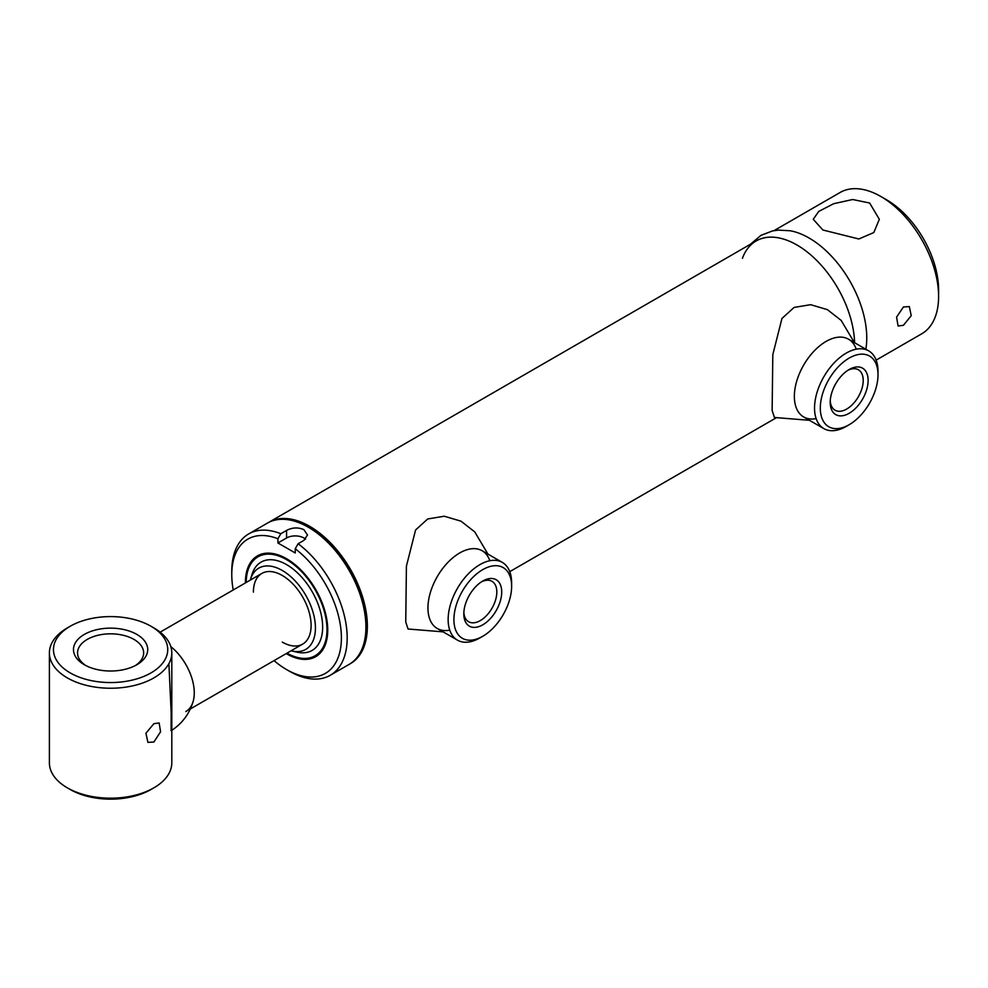 <?xml version="1.0" encoding="UTF-8"?>
<svg xmlns="http://www.w3.org/2000/svg" width="988" height="988" viewBox="0 0 988 988"><rect width="100%" height="100%" fill="white"/><g stroke="black" fill="none" stroke-linecap="round" stroke-linejoin="round"><path stroke-width="1.48" d="M773.999 230.649L840.096 192.487A81.596 47.115 60 0 1 880.901 196.526L886.668 199.848A73.445 42.398 60 0 1 886.668 199.86A73.445 42.398 60 0 1 938.6 289.805L938.6 296.462A81.596 47.115 60 0 1 921.705 333.821L876.146 360.114M886.668 199.86L880.901 196.526A81.596 47.115 60 0 1 938.6 296.462M903.427 306.972L896.573 317.123L898.092 326.015L903.427 325.299L911.232 315.691L909.318 306.576L903.427 306.972M809.061 237.997A81.596 47.115 60 0 1 865.846 349.221A81.596 47.115 -120 0 0 809.061 237.997A81.596 47.115 -120 0 0 790.165 230.76L778.371 230.105L772.517 230.933L760.97 235.354L750.411 244.271M869.65 203.022L879.332 219.299L873.812 232.538L858.868 238.985L822.905 230.006L813.235 219.299L818.756 211.42L833.699 203.701L852.656 199.514L869.65 203.022M168.899 663.652L171.183 712.879L171.097 730.787C182.101 723.661 189.474 713.83 193.191 701.27A40.804 23.551 -120 0 0 194.266 692.884A40.804 23.551 -120 0 0 170.825 646.634A40.804 23.551 60 0 1 192.993 682.362A40.804 23.551 60 0 1 185.818 711.57M268.156 522.701A81.596 47.115 60 0 1 268.872 522.282L756.141 240.949A81.596 47.115 60 0 1 796.946 244.999A81.596 47.115 60 0 1 854.608 342.725A81.596 47.115 -120 0 0 796.946 244.999A81.596 47.115 -120 0 0 742.433 258.313M268.872 522.282A81.596 47.115 60 0 1 309.664 526.32A81.596 47.115 60 0 1 362.979 598.234A81.596 47.115 60 0 1 350.468 663.615A81.596 47.115 60 0 1 349.74 664.022M250.273 580.129A46.918 27.084 60 0 1 250.507 579.326A46.918 27.084 60 0 1 282.259 570.459A46.918 27.084 60 0 1 315.073 622.094A46.918 27.084 60 0 1 291.892 650.993A46.918 27.084 60 0 1 291.077 650.796M250.507 579.326L252.076 574.263A51.005 29.442 60 0 1 286.582 564.63A51.005 29.442 60 0 1 322.261 620.76A51.005 29.442 60 0 1 297.055 652.166L291.892 650.993M246.197 582.475A57.119 32.974 60 0 1 258.029 556.8A57.119 32.974 60 0 1 286.582 559.64A57.119 32.974 60 0 1 323.903 609.966A57.119 32.974 60 0 1 315.147 655.736A57.119 32.974 60 0 1 287.002 653.142M253.41 592.108A40.804 23.551 60 0 1 282.259 575.461A40.804 23.551 60 0 1 311.109 625.429A40.804 23.551 60 0 1 282.259 642.089M298.129 543.733A81.596 47.115 60 0 1 344.293 615.462A81.596 47.115 60 0 1 330.276 675.273A81.596 47.115 60 0 1 289.472 671.235L286.582 669.568A77.521 44.756 -120 0 0 341.231 642.83A77.521 44.756 -120 0 0 295.239 548.772L298.129 543.733L303.896 540.399L307.478 535.027L303.896 529.654C298.129 527.16 292.362 527.419 286.582 530.408L280.814 533.742L277.937 538.769A77.521 44.756 -120 0 0 231.772 574.621A77.521 44.756 -120 0 0 233.23 589.972M330.276 675.273L349.023 664.455A81.596 47.115 -120 0 0 365.931 627.096A81.596 47.115 -120 0 0 308.219 527.16L308.219 527.16A81.596 47.115 -120 0 0 267.427 523.109L248.667 533.94A81.596 47.115 60 0 1 280.814 533.742M309.664 527.987L308.219 527.16L309.664 527.987A79.559 45.93 60 0 1 365.931 625.429L365.931 627.096M245.419 582.92A58.218 33.604 60 0 1 263.524 553.589A58.218 33.604 60 0 1 286.582 558.739A58.218 33.604 60 0 1 322.94 604.977A58.218 33.604 60 0 1 320.68 652.586A58.218 33.604 60 0 1 286.582 653.809A58.218 33.604 60 0 1 286.224 653.599M265.216 553.305A57.119 32.974 -120 0 0 259.511 556.034M305.551 539.176A12.239 7.064 0 0 0 286.582 537.978L277.937 542.98L295.239 552.971L295.239 548.772M274.034 660.639A77.521 44.756 -120 0 0 286.582 669.568M231.772 574.621L231.772 571.299A81.596 47.115 60 0 1 248.667 533.94M277.937 542.98L277.937 538.769M316.555 654.846A57.119 32.974 -120 0 0 321.767 651.265M878.011 374.748A40.804 23.551 120 0 0 849.161 358.088A40.804 23.551 120 0 0 820.312 408.056A40.804 23.551 120 0 0 849.161 424.716A40.804 23.551 120 0 0 878.011 374.748L878.011 371.414A44.88 25.91 -60 0 0 868.724 350.876L848.519 339.217M849.161 424.716L846.284 426.384A44.88 25.91 -60 0 1 823.844 428.607A44.88 25.91 -60 0 1 814.544 408.056A44.88 25.91 -60 0 1 834.131 362.892A44.88 25.91 -60 0 1 868.724 350.876M830.204 402.351A26.812 15.475 -60 0 1 849.161 369.512A26.812 15.475 -60 0 1 868.119 380.466A26.812 15.475 -60 0 1 849.161 413.293A26.812 15.475 -60 0 1 830.204 402.351M830.253 400.856A23.341 13.474 120 0 0 835.045 410.205A23.341 13.474 120 0 0 853.027 403.944A23.341 13.474 120 0 0 863.216 380.466A23.341 13.474 120 0 0 858.387 369.771A23.341 13.474 120 0 0 847.902 370.302M511.623 586.279A40.804 23.551 120 0 0 482.762 569.631A40.804 23.551 120 0 0 453.912 619.6A40.804 23.551 120 0 0 482.774 636.26A40.804 23.551 120 0 0 511.623 586.279L511.623 582.957A44.88 25.91 -60 0 0 502.324 562.407L482.132 550.748M482.774 636.26L479.884 637.915A44.88 25.91 -60 0 1 457.444 640.138A44.88 25.91 -60 0 1 448.144 619.6A44.88 25.91 -60 0 1 467.744 574.436A44.88 25.91 -60 0 1 502.324 562.407M463.817 613.881A26.812 15.475 -60 0 1 482.762 581.055A26.812 15.475 -60 0 1 501.719 591.997A26.812 15.475 -60 0 1 482.762 624.824A26.812 15.475 -60 0 1 463.817 613.881M463.854 612.399A23.341 13.474 120 0 0 468.645 621.736A23.341 13.474 120 0 0 486.627 615.487A23.341 13.474 120 0 0 496.816 591.997A23.341 13.474 120 0 0 491.987 581.315A23.341 13.474 120 0 0 481.502 581.833M854.348 342.577L841.159 320.396L827.388 309.639L810.629 304.687L794.117 307.429L781.965 318.445L772.814 354.618L772.134 410.477L774.444 417.479L809.468 420.308M816.137 418.616A44.88 25.91 -60 0 1 794.352 396.398A44.88 25.91 -60 0 1 821.053 344.8A44.88 25.91 -60 0 1 856.226 349.196M487.949 554.107L474.771 531.927L460.988 521.17L444.242 516.218L427.718 518.972L415.578 529.976L406.414 566.149L405.747 622.008L408.056 629.01L443.069 631.851M449.75 630.159A44.88 25.91 -60 0 1 427.952 607.941A44.88 25.91 -60 0 1 454.653 556.343A44.88 25.91 -60 0 1 489.826 560.739M153.881 627.923L150.991 626.256A57.119 32.974 0 0 0 70.21 626.256A57.119 32.974 0 0 0 70.21 672.902A57.119 32.974 0 0 0 150.991 672.902A57.119 32.974 0 0 0 150.991 626.256L153.881 627.923A61.207 35.333 180 0 1 171.801 652.907A61.207 35.333 180 0 1 134.022 685.549A61.207 35.333 180 0 1 67.32 677.892A61.207 35.333 180 0 1 49.4 652.907A61.207 35.333 180 0 1 67.32 627.923L70.21 626.256M136.85 634.42A37.124 21.44 180 0 1 136.85 664.739A37.124 21.44 180 0 1 84.35 664.739L84.35 664.739A37.124 21.44 180 0 1 84.35 634.42A37.124 21.44 180 0 1 136.85 634.42M135.331 665.566A33.049 19.081 0 0 0 143.643 652.907A33.049 19.081 0 0 0 133.973 639.421A33.049 19.081 0 0 0 97.948 635.284A33.049 19.081 0 0 0 77.558 652.907A33.049 19.081 0 0 0 85.87 665.566M153.881 723.698L159.117 722.932L160.575 731.775L153.881 742.025L147.904 742.371L145.928 733.22L153.881 723.698M49.4 652.907L49.4 762.847A61.207 35.333 0 0 0 67.32 787.831L67.32 787.831A61.207 35.333 0 0 0 153.881 787.831A61.207 35.333 0 0 0 171.801 762.847L171.801 652.907M70.21 789.498L67.32 787.831L70.21 789.498A57.119 32.974 180 0 0 150.991 789.498L153.881 787.831M286.582 537.978L286.582 530.408M190.338 708.952L302.661 644.102M160.142 632.159L261.857 573.435M509.759 571.657L775.938 417.973M315.147 655.736L318.037 654.081M258.029 556.8L260.906 555.145M823.844 428.607L803.639 416.948M457.444 640.138L437.252 628.479"/></g></svg>
